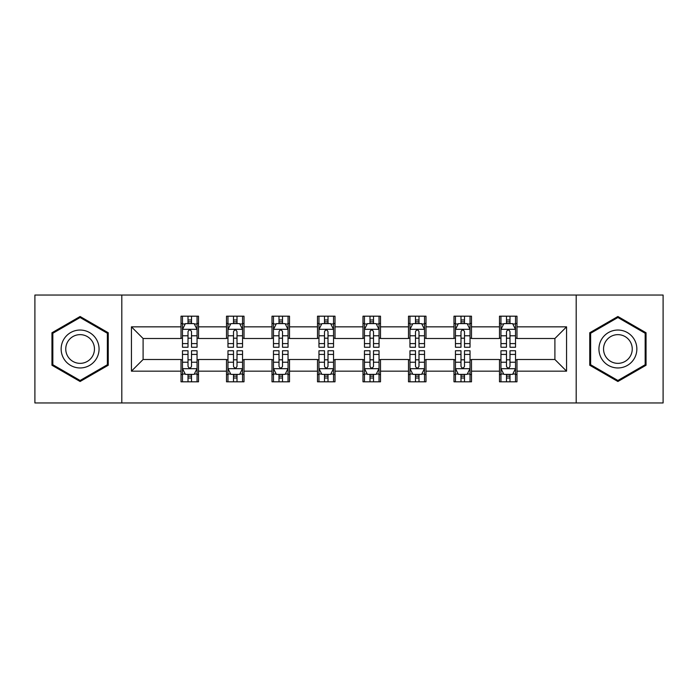 <?xml version="1.0" encoding="UTF-8"?>
<svg xmlns="http://www.w3.org/2000/svg" width="698" height="698" viewBox="0 0 698 698"><rect width="100%" height="100%" fill="white"/><g stroke="black" fill="none" stroke-linecap="round" stroke-linejoin="round"><path stroke-width="1.05" d="M576.19 402.955L663.1 402.955L663.1 295.045L576.19 295.045L576.19 402.955L121.81 402.955L121.81 295.045L34.9 295.045L34.9 402.955L121.81 402.955M576.19 295.045L121.81 295.045M516.982 326.839L516.982 316.194L499.489 316.194L499.489 326.839L471.49 326.839L471.49 316.194L453.988 316.194L453.988 326.839L425.998 326.839L425.998 316.194L408.496 316.194L408.496 326.839L380.497 326.839L380.497 316.194L362.995 316.194L362.995 326.839L335.005 326.839L335.005 316.194L317.503 316.194L317.503 326.839L289.504 326.839L289.504 316.194L272.002 316.194L272.002 326.839L244.012 326.839L244.012 316.194L226.51 316.194L226.51 326.839L198.511 326.839L198.511 316.194L181.018 316.194L181.018 326.839L131.433 326.839L131.433 371.161L143.099 359.496L181.018 359.496L181.018 381.806L198.511 381.806L198.511 359.496L226.51 359.496L226.51 381.806L244.012 381.806L244.012 359.496L272.002 359.496L272.002 381.806L289.504 381.806L289.504 359.496L317.503 359.496L317.503 381.806L335.005 381.806L335.005 359.496L362.995 359.496L362.995 381.806L380.497 381.806L380.497 359.496L408.496 359.496L408.496 381.806L425.998 381.806L425.998 359.496L453.988 359.496L453.988 381.806L471.49 381.806L471.49 359.496L499.489 359.496L499.489 381.806L516.982 381.806L516.982 359.496L554.901 359.496L554.901 338.504L516.982 338.504L516.982 326.839L566.567 326.839L566.567 371.161L516.982 371.161M499.489 371.161L471.49 371.161M453.988 371.161L425.998 371.161M408.496 371.161L380.497 371.161M362.995 371.161L335.005 371.161M317.503 371.161L289.504 371.161M272.002 371.161L244.012 371.161M226.51 371.161L198.511 371.161M181.018 371.161L131.433 371.161M499.489 326.839L499.489 338.504L471.49 338.504L471.49 326.839M453.988 326.839L453.988 338.504L425.998 338.504L425.998 326.839M408.496 326.839L408.496 338.504L380.497 338.504L380.497 326.839M362.995 326.839L362.995 338.504L335.005 338.504L335.005 326.839M317.503 326.839L317.503 338.504L289.504 338.504L289.504 326.839M272.002 326.839L272.002 338.504L244.012 338.504L244.012 326.839M226.51 326.839L226.51 338.504L198.511 338.504L198.511 326.839M181.018 326.839L181.018 338.504L143.099 338.504L131.433 326.839M143.099 338.504L143.099 359.496M566.567 371.161L554.901 359.496M554.901 338.504L566.567 326.839M181.018 323.479L182.475 323.479M188.015 323.479L191.514 323.479M197.054 323.479L198.511 323.479M181.018 338.207L182.475 338.207M188.015 338.207L191.514 338.207M197.054 338.207L198.511 338.207M181.018 359.793L182.475 359.793M188.015 359.793L191.514 359.793M197.054 359.793L198.511 359.793M181.018 374.521L182.475 374.521M188.015 374.521L191.514 374.521M197.054 374.521L198.511 374.521M226.51 359.793L227.967 359.793M233.507 359.793L237.006 359.793M242.546 359.793L244.012 359.793M226.51 374.521L227.967 374.521M233.507 374.521L237.006 374.521M242.546 374.521L244.012 374.521M226.51 323.479L227.967 323.479M233.507 323.479L237.006 323.479M242.546 323.479L244.012 323.479M226.51 338.207L227.967 338.207M233.507 338.207L237.006 338.207M242.546 338.207L244.012 338.207M272.002 359.793L273.468 359.793M279.008 359.793L282.507 359.793M288.047 359.793L289.504 359.793M272.002 374.521L273.468 374.521M279.008 374.521L282.507 374.521M288.047 374.521L289.504 374.521M272.002 323.479L273.468 323.479M279.008 323.479L282.507 323.479M288.047 323.479L289.504 323.479M272.002 338.207L273.468 338.207M279.008 338.207L282.507 338.207M288.047 338.207L289.504 338.207M317.503 359.793L318.96 359.793M324.5 359.793L327.999 359.793M333.539 359.793L335.005 359.793M317.503 374.521L318.96 374.521M324.5 374.521L327.999 374.521M333.539 374.521L335.005 374.521M317.503 323.479L318.96 323.479M324.5 323.479L327.999 323.479M333.539 323.479L335.005 323.479M317.503 338.207L318.96 338.207M324.5 338.207L327.999 338.207M333.539 338.207L335.005 338.207M362.995 359.793L364.461 359.793M370.001 359.793L373.5 359.793M379.04 359.793L380.497 359.793M362.995 374.521L364.461 374.521M370.001 374.521L373.5 374.521M379.04 374.521L380.497 374.521M362.995 323.479L364.461 323.479M370.001 323.479L373.5 323.479M379.04 323.479L380.497 323.479M362.995 338.207L364.461 338.207M370.001 338.207L373.5 338.207M379.04 338.207L380.497 338.207M408.496 359.793L409.953 359.793M415.493 359.793L418.992 359.793M424.532 359.793L425.998 359.793M408.496 374.521L409.953 374.521M415.493 374.521L418.992 374.521M424.532 374.521L425.998 374.521M408.496 323.479L409.953 323.479M415.493 323.479L418.992 323.479M424.532 323.479L425.998 323.479M408.496 338.207L409.953 338.207M415.493 338.207L418.992 338.207M424.532 338.207L425.998 338.207M453.988 359.793L455.454 359.793M460.994 359.793L464.493 359.793M470.033 359.793L471.49 359.793M453.988 374.521L455.454 374.521M460.994 374.521L464.493 374.521M470.033 374.521L471.49 374.521M453.988 323.479L455.454 323.479M460.994 323.479L464.493 323.479M470.033 323.479L471.49 323.479M453.988 338.207L455.454 338.207M460.994 338.207L464.493 338.207M470.033 338.207L471.49 338.207M499.489 359.793L500.946 359.793M506.486 359.793L509.985 359.793M515.525 359.793L516.982 359.793M499.489 374.521L500.946 374.521M506.486 374.521L509.985 374.521M515.525 374.521L516.982 374.521M499.489 323.479L500.946 323.479M506.486 323.479L509.985 323.479M515.525 323.479L516.982 323.479M499.489 338.207L500.946 338.207M506.486 338.207L509.985 338.207M515.525 338.207L516.982 338.207M80.104 381.501L108.251 365.246L108.251 332.754L80.104 316.499L51.957 332.754L51.957 365.246L80.104 381.501M646.043 332.754L617.896 316.499L589.749 332.754L589.749 365.246L617.896 381.501L646.043 365.246L646.043 332.754M191.514 319.981L188.015 319.981M197.054 343.591L191.514 343.591L191.514 347.246L197.054 347.246L197.054 329.456L194.14 323.628L185.389 323.628L182.475 329.456L182.475 347.246L188.015 347.246L188.015 343.591L182.475 343.591M182.475 329.456L182.475 316.194M197.054 329.456L197.054 316.194M188.015 323.628L188.015 316.194M191.514 316.194L191.514 323.628M191.514 343.591L191.514 331.646C190.345 329.404 189.184 329.404 188.015 331.646L188.015 343.591M188.015 378.019L191.514 378.019M182.475 354.41L188.015 354.41L188.015 350.754L182.475 350.754L182.475 368.544L185.389 374.372L194.14 374.372L197.054 368.544L197.054 350.754L191.514 350.754L191.514 354.41L197.054 354.41M197.054 368.544L197.054 381.806M182.475 368.544L182.475 381.806M191.514 374.372L191.514 381.806M188.015 381.806L188.015 374.372M188.015 354.41L188.015 366.354C189.175 368.596 190.345 368.596 191.514 366.354L191.514 354.41M96.525 358.475A18.959 18.959 0 0 0 89.58 332.58A18.959 18.959 0 0 0 63.684 339.525A18.959 18.959 0 0 0 70.629 365.42A18.959 18.959 0 0 0 96.525 358.475M92.537 356.172A14.353 14.353 0 0 0 87.285 336.567A14.353 14.353 0 0 0 67.671 341.828A14.353 14.353 0 0 0 72.932 361.433A14.353 14.353 0 0 0 92.537 356.172M52.839 364.74L52.839 333.26L80.104 317.511L107.37 333.26L107.37 364.74L80.104 380.489L52.839 364.74M617.896 330.041A18.959 18.959 0 0 0 598.936 349A18.959 18.959 0 0 0 617.896 367.959A18.959 18.959 0 0 0 636.855 349A18.959 18.959 0 0 0 617.896 330.041M617.896 334.647A14.353 14.353 0 0 0 603.543 349A14.353 14.353 0 0 0 617.896 363.353A14.353 14.353 0 0 0 632.248 349A14.353 14.353 0 0 0 617.896 334.647M645.161 364.74L617.896 380.489L590.63 364.74L590.63 333.26L617.896 317.511L645.161 333.26L645.161 364.74M237.006 319.981L233.507 319.981M242.546 343.591L237.006 343.591L237.006 347.246L242.546 347.246L242.546 329.456L239.632 323.628L230.881 323.628L227.967 329.456L227.967 347.246L233.507 347.246L233.507 343.591L227.967 343.591M227.967 329.456L227.967 316.194M242.546 329.456L242.546 316.194M233.507 323.628L233.507 316.194M237.006 316.194L237.006 323.628M237.006 343.591L237.006 331.646C235.845 329.404 234.676 329.404 233.507 331.646L233.507 343.591M282.507 319.981L279.008 319.981M288.047 343.591L282.507 343.591L282.507 347.246L288.047 347.246L288.047 329.456L285.133 323.628L276.382 323.628L273.468 329.456L273.468 347.246L279.008 347.246L279.008 343.591L273.468 343.591M273.468 329.456L273.468 316.194M288.047 329.456L288.047 316.194M279.008 323.628L279.008 316.194M282.507 316.194L282.507 323.628M282.507 343.591L282.507 331.646C281.338 329.404 280.177 329.404 279.008 331.646L279.008 343.591M233.507 378.019L237.006 378.019M227.967 354.41L233.507 354.41L233.507 350.754L227.967 350.754L227.967 368.544L230.881 374.372L239.632 374.372L242.546 368.544L242.546 350.754L237.006 350.754L237.006 354.41L242.546 354.41M242.546 368.544L242.546 381.806M227.967 368.544L227.967 381.806M237.006 374.372L237.006 381.806M233.507 381.806L233.507 374.372M233.507 354.41L233.507 366.354C234.676 368.596 235.837 368.596 237.006 366.354L237.006 354.41M279.008 378.019L282.507 378.019M273.468 354.41L279.008 354.41L279.008 350.754L273.468 350.754L273.468 368.544L276.382 374.372L285.133 374.372L288.047 368.544L288.047 350.754L282.507 350.754L282.507 354.41L288.047 354.41M288.047 368.544L288.047 381.806M273.468 368.544L273.468 381.806M282.507 374.372L282.507 381.806M279.008 381.806L279.008 374.372M279.008 354.41L279.008 366.354C280.168 368.596 281.338 368.596 282.507 366.354L282.507 354.41M327.999 319.981L324.5 319.981M333.539 343.591L327.999 343.591L327.999 347.246L333.539 347.246L333.539 329.456L330.625 323.628L321.874 323.628L318.96 329.456L318.96 347.246L324.5 347.246L324.5 343.591L318.96 343.591M318.96 329.456L318.96 316.194M333.539 329.456L333.539 316.194M324.5 323.628L324.5 316.194M327.999 316.194L327.999 323.628M327.999 343.591L327.999 331.646C326.839 329.404 325.669 329.404 324.5 331.646L324.5 343.591M373.5 319.981L370.001 319.981M379.04 343.591L373.5 343.591L373.5 347.246L379.04 347.246L379.04 329.456L376.126 323.628L367.375 323.628L364.461 329.456L364.461 347.246L370.001 347.246L370.001 343.591L364.461 343.591M364.461 329.456L364.461 316.194M379.04 329.456L379.04 316.194M370.001 323.628L370.001 316.194M373.5 316.194L373.5 323.628M373.5 343.591L373.5 331.646C372.331 329.404 371.17 329.404 370.001 331.646L370.001 343.591M418.992 319.981L415.493 319.981M424.532 343.591L418.992 343.591L418.992 347.246L424.532 347.246L424.532 329.456L421.618 323.628L412.867 323.628L409.953 329.456L409.953 347.246L415.493 347.246L415.493 343.591L409.953 343.591M409.953 329.456L409.953 316.194M424.532 329.456L424.532 316.194M415.493 323.628L415.493 316.194M418.992 316.194L418.992 323.628M418.992 343.591L418.992 331.646C417.832 329.404 416.662 329.404 415.493 331.646L415.493 343.591M324.5 378.019L327.999 378.019M318.96 354.41L324.5 354.41L324.5 350.754L318.96 350.754L318.96 368.544L321.874 374.372L330.625 374.372L333.539 368.544L333.539 350.754L327.999 350.754L327.999 354.41L333.539 354.41M333.539 368.544L333.539 381.806M318.96 368.544L318.96 381.806M327.999 374.372L327.999 381.806M324.5 381.806L324.5 374.372M324.5 354.41L324.5 366.354C325.669 368.596 326.83 368.596 327.999 366.354L327.999 354.41M370.001 378.019L373.5 378.019M364.461 354.41L370.001 354.41L370.001 350.754L364.461 350.754L364.461 368.544L367.375 374.372L376.126 374.372L379.04 368.544L379.04 350.754L373.5 350.754L373.5 354.41L379.04 354.41M379.04 368.544L379.04 381.806M364.461 368.544L364.461 381.806M373.5 374.372L373.5 381.806M370.001 381.806L370.001 374.372M370.001 354.41L370.001 366.354C371.161 368.596 372.331 368.596 373.5 366.354L373.5 354.41M415.493 378.019L418.992 378.019M409.953 354.41L415.493 354.41L415.493 350.754L409.953 350.754L409.953 368.544L412.867 374.372L421.618 374.372L424.532 368.544L424.532 350.754L418.992 350.754L418.992 354.41L424.532 354.41M424.532 368.544L424.532 381.806M409.953 368.544L409.953 381.806M418.992 374.372L418.992 381.806M415.493 381.806L415.493 374.372M415.493 354.41L415.493 366.354C416.662 368.596 417.823 368.596 418.992 366.354L418.992 354.41M464.493 319.981L460.994 319.981M470.033 343.591L464.493 343.591L464.493 347.246L470.033 347.246L470.033 329.456L467.119 323.628L458.368 323.628L455.454 329.456L455.454 347.246L460.994 347.246L460.994 343.591L455.454 343.591M455.454 329.456L455.454 316.194M470.033 329.456L470.033 316.194M460.994 323.628L460.994 316.194M464.493 316.194L464.493 323.628M464.493 343.591L464.493 331.646C463.324 329.404 462.163 329.404 460.994 331.646L460.994 343.591M460.994 378.019L464.493 378.019M455.454 354.41L460.994 354.41L460.994 350.754L455.454 350.754L455.454 368.544L458.368 374.372L467.119 374.372L470.033 368.544L470.033 350.754L464.493 350.754L464.493 354.41L470.033 354.41M470.033 368.544L470.033 381.806M455.454 368.544L455.454 381.806M464.493 374.372L464.493 381.806M460.994 381.806L460.994 374.372M460.994 354.41L460.994 366.354C462.155 368.596 463.324 368.596 464.493 366.354L464.493 354.41M509.985 319.981L506.486 319.981M515.525 343.591L509.985 343.591L509.985 347.246L515.525 347.246L515.525 329.456L512.611 323.628L503.86 323.628L500.946 329.456L500.946 347.246L506.486 347.246L506.486 343.591L500.946 343.591M500.946 329.456L500.946 316.194M515.525 329.456L515.525 316.194M506.486 323.628L506.486 316.194M509.985 316.194L509.985 323.628M509.985 343.591L509.985 331.646C508.825 329.404 507.655 329.404 506.486 331.646L506.486 343.591M506.486 378.019L509.985 378.019M500.946 354.41L506.486 354.41L506.486 350.754L500.946 350.754L500.946 368.544L503.86 374.372L512.611 374.372L515.525 368.544L515.525 350.754L509.985 350.754L509.985 354.41L515.525 354.41M515.525 368.544L515.525 381.806M500.946 368.544L500.946 381.806M509.985 374.372L509.985 381.806M506.486 381.806L506.486 374.372M506.486 354.41L506.486 366.354C507.655 368.596 508.816 368.596 509.985 366.354L509.985 354.41M196.984 329.316L182.544 329.316M182.475 323.977L185.214 323.977M194.314 323.977L197.054 323.977M188.015 335.773L182.475 335.773M197.054 335.773L191.514 335.773M191.514 321.839L188.015 321.839M182.544 368.684L196.984 368.684M197.054 374.023L194.314 374.023M185.214 374.023L182.475 374.023M191.514 362.227L197.054 362.227M182.475 362.227L188.015 362.227M188.015 376.161L191.514 376.161M242.476 329.316L228.037 329.316M227.967 323.977L230.706 323.977M239.807 323.977L242.546 323.977M233.507 335.773L227.967 335.773M242.546 335.773L237.006 335.773M237.006 321.839L233.507 321.839M287.977 329.316L273.537 329.316M273.468 323.977L276.207 323.977M285.308 323.977L288.047 323.977M279.008 335.773L273.468 335.773M288.047 335.773L282.507 335.773M282.507 321.839L279.008 321.839M228.037 368.684L242.476 368.684M242.546 374.023L239.807 374.023M230.706 374.023L227.967 374.023M237.006 362.227L242.546 362.227M227.967 362.227L233.507 362.227M233.507 376.161L237.006 376.161M273.537 368.684L287.977 368.684M288.047 374.023L285.308 374.023M276.207 374.023L273.468 374.023M282.507 362.227L288.047 362.227M273.468 362.227L279.008 362.227M279.008 376.161L282.507 376.161M333.469 329.316L319.03 329.316M318.96 323.977L321.699 323.977M330.8 323.977L333.539 323.977M324.5 335.773L318.96 335.773M333.539 335.773L327.999 335.773M327.999 321.839L324.5 321.839M378.97 329.316L364.531 329.316M364.461 323.977L367.2 323.977M376.301 323.977L379.04 323.977M370.001 335.773L364.461 335.773M379.04 335.773L373.5 335.773M373.5 321.839L370.001 321.839M424.463 329.316L410.023 329.316M409.953 323.977L412.693 323.977M421.793 323.977L424.532 323.977M415.493 335.773L409.953 335.773M424.532 335.773L418.992 335.773M418.992 321.839L415.493 321.839M319.03 368.684L333.469 368.684M333.539 374.023L330.8 374.023M321.699 374.023L318.96 374.023M327.999 362.227L333.539 362.227M318.96 362.227L324.5 362.227M324.5 376.161L327.999 376.161M364.531 368.684L378.97 368.684M379.04 374.023L376.301 374.023M367.2 374.023L364.461 374.023M373.5 362.227L379.04 362.227M364.461 362.227L370.001 362.227M370.001 376.161L373.5 376.161M410.023 368.684L424.463 368.684M424.532 374.023L421.793 374.023M412.693 374.023L409.953 374.023M418.992 362.227L424.532 362.227M409.953 362.227L415.493 362.227M415.493 376.161L418.992 376.161M469.963 329.316L455.524 329.316M455.454 323.977L458.193 323.977M467.294 323.977L470.033 323.977M460.994 335.773L455.454 335.773M470.033 335.773L464.493 335.773M464.493 321.839L460.994 321.839M455.524 368.684L469.963 368.684M470.033 374.023L467.294 374.023M458.193 374.023L455.454 374.023M464.493 362.227L470.033 362.227M455.454 362.227L460.994 362.227M460.994 376.161L464.493 376.161M515.456 329.316L501.016 329.316M500.946 323.977L503.686 323.977M512.786 323.977L515.525 323.977M506.486 335.773L500.946 335.773M515.525 335.773L509.985 335.773M509.985 321.839L506.486 321.839M501.016 368.684L515.456 368.684M515.525 374.023L512.786 374.023M503.686 374.023L500.946 374.023M509.985 362.227L515.525 362.227M500.946 362.227L506.486 362.227M506.486 376.161L509.985 376.161"/></g></svg>

